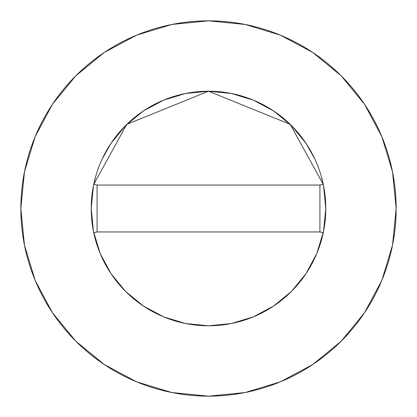 <?xml version="1.0" encoding="UTF-8"?>
<svg xmlns="http://www.w3.org/2000/svg" width="417" height="417" viewBox="0 0 417 417"><rect width="100%" height="100%" fill="white"/><g stroke="black" fill="none" stroke-linecap="round" stroke-linejoin="round"><path stroke-width="0.63" d="M323.264 232.66L319.917 231.956L323.264 232.66A117.281 117.281 0 0 0 323.264 184.34L290.211 124.37L208.5 91.219L126.789 124.37L93.736 184.34L97.083 185.044L93.736 184.34L126.789 124.37L208.5 91.219L290.211 124.37L323.264 184.34A117.281 117.281 0 0 1 325.781 208.5A117.281 117.281 0 0 0 208.5 91.219A117.281 117.281 0 0 0 91.219 208.5A117.281 117.281 0 0 1 93.736 184.34A117.281 117.281 0 0 0 93.736 232.66A117.281 117.281 0 0 1 91.219 208.5A117.281 117.281 0 0 0 323.264 232.66A117.281 117.281 0 0 0 325.781 208.5A117.281 117.281 0 0 1 93.736 232.66L97.083 231.956L93.736 232.66M20.85 208.5A187.65 187.65 0 0 1 208.5 20.85A187.65 187.65 0 0 1 396.15 208.5A187.65 187.65 0 0 1 208.5 396.15A187.65 187.65 0 0 1 20.85 208.5L24.457 245.107L35.132 280.313L52.474 312.755L75.811 341.189L104.245 364.526L136.687 381.868L171.893 392.543L208.5 396.15L245.107 392.543L280.313 381.868L312.755 364.526L341.189 341.189L364.526 312.755L381.868 280.313L392.543 245.107L396.15 208.5L392.543 171.893L381.868 136.687L364.526 104.245L341.189 75.811L312.755 52.474L280.313 35.132L245.107 24.457L208.5 20.85L171.893 24.457L136.687 35.132L104.245 52.474L75.811 75.811L52.474 104.245L35.132 136.687L24.457 171.893L20.85 208.5M325.781 208.563L323.54 231.331M323.519 231.43L316.878 253.327M316.831 253.437L306.026 273.646M306.005 273.672L291.467 291.394M291.394 291.467L273.672 306.005M273.646 306.026L253.437 316.831M253.327 316.878L231.43 323.519M231.331 323.54L208.563 325.781M208.437 325.781L185.669 323.54M185.57 323.519L163.672 316.878M163.563 316.831L143.354 306.026M143.328 306.005L125.606 291.467M125.533 291.394L110.995 273.672M110.974 273.646L100.169 253.437M100.122 253.327L93.481 231.43M93.46 231.331L91.219 208.563M91.219 208.437L93.46 185.669M93.481 185.57L95.597 176.74M102.233 158.882L110.985 143.344L125.569 125.569L143.344 110.985L163.62 100.148L185.617 93.471L208.5 91.219L231.383 93.471L253.38 100.148L273.656 110.985L291.431 125.569L306.015 143.344L314.767 158.882M321.403 176.74L323.519 185.57M323.54 185.669L325.781 208.437M364.526 104.245L341.189 75.811L312.802 52.511M104.245 52.474L75.811 75.811L52.511 104.198M52.474 312.755L75.811 341.189L104.198 364.489M312.755 364.526L341.189 341.189L364.489 312.802M323.264 184.34L319.917 185.044L323.264 184.34M319.917 185.044L97.083 185.044L97.083 231.956L319.917 231.956L319.917 185.044L97.083 185.044L97.083 231.956L319.917 231.956L319.917 185.044"/></g></svg>
